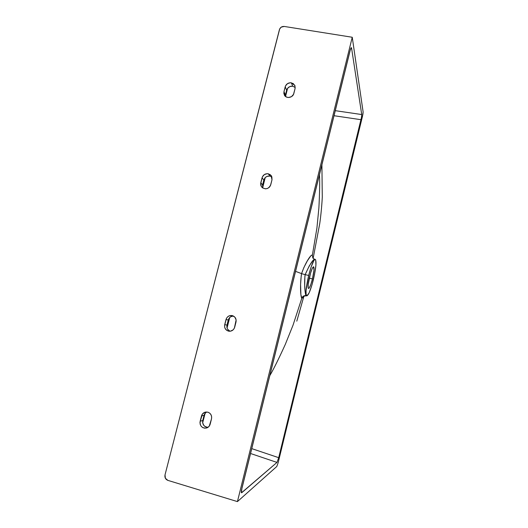 <?xml version="1.0" encoding="UTF-8"?>
<svg xmlns="http://www.w3.org/2000/svg" width="528" height="528" viewBox="0 0 528 528"><rect width="100%" height="100%" fill="white"/><g stroke="black" fill="none" stroke-linecap="round" stroke-linejoin="round"><path stroke-width="0.79" d="M206.461 411.979L204.95 413.371L204.079 415.259L201.472 416.031C202.092 413.932 203.412 412.619 205.438 412.091L207.827 412.157L204.818 412.269L202.369 414.117L199.967 422.374L200.224 424.492L201.241 426.347L202.844 427.654L204.805 428.215L207.748 427.495L209.273 426.089L211.51 418.862L211.642 416.731L210.982 414.704L209.642 413.101L207.827 412.157C210.791 413.332 212.018 415.569 211.51 418.862L210.17 424.162C209.603 426.129 208.395 427.416 206.54 428.03C201.986 428.353 199.848 426.116 200.132 421.311L202.752 420.473L202.613 422.578L203.815 425.449L205.372 426.749L208.032 427.31M229.621 331.102L227.489 329.069L226.855 327.149L228.274 320.014L226.981 325.103L224.71 324.674L226.024 319.519L228.274 320.014L229.805 317.394L231.502 316.325L233.363 316.001L230.611 316.774L229.139 318.16L228.274 320.014L226.024 319.519C227.113 316.47 229.211 315.163 232.32 315.605L229.324 315.784L227.588 316.866L226.373 318.536L224.545 325.703L224.822 327.756L225.832 329.531L228.386 331.109L230.399 331.201L233.132 329.861L234.353 328.185L236.128 319.948L234.874 317.17L232.327 315.612C235.27 316.681 236.498 318.82 236.009 322.021L234.703 327.202C233.706 330.086 231.733 331.419 228.789 331.195C225.581 330.264 224.222 328.086 224.71 324.674L226.981 325.103L226.855 327.149L227.489 329.069L229.951 331.254M271.907 176.966L269.914 176.075L267.016 176.385L265.333 177.481L263.828 180.048L262.079 177.745C263.142 174.794 265.214 173.474 268.297 173.785L269.914 176.075L267.967 176.088L266.125 176.854L264.673 178.24L262.581 184.965L262.7 187.856M287.476 88.453L286.645 90.235L285.206 86.803C286.255 83.912 288.308 82.586 291.37 82.817L292.69 86.189L290.75 86.269L288.922 87.061L287.476 88.453L285.272 96.248L285.424 95.033L283.972 91.667L283.873 93.595L285.133 96.109L286.724 97.159L288.651 97.502L291.522 96.624L293.509 94.367L295.079 88.552L294.934 85.701L293.165 83.516L290.387 82.738L287.522 83.629L285.542 85.873L283.972 91.667L285.424 95.033L286.645 90.235L285.206 86.803L283.972 91.667L284.341 95.027C286.15 98.967 292.948 97.838 293.845 93.43L295.079 88.552L294.802 85.391L291.37 82.817L292.69 86.189L289.799 86.579L287.476 88.453M312.457 278.896L309.25 278.157L312.457 278.896L313.982 270.191L313.579 266.779C314.431 267.828 314.054 271.867 312.457 278.896C310.9 284.942 309.593 288.149 308.537 288.512C307.679 287.516 308.055 283.463 309.665 276.362C311.243 270.283 312.55 267.089 313.573 266.779L312.253 268.415L310.51 273.233L308.194 284.467L308.207 288.037L308.59 288.512L309.184 288.057L310.774 284.618L312.457 278.896M313.309 258.529L314.681 259.248L312.629 261.017L309.316 265.828L305.151 274.639L308.675 275.458C311.335 265.241 313.526 259.875 315.236 259.373C316.675 261.169 316.048 267.953 313.368 279.728C310.754 289.865 308.557 295.258 306.781 295.891C305.336 294.248 305.963 287.437 308.675 275.458L305.151 274.639L304.887 276.533L304.702 285.661L305.27 292.651L306.075 295.693C304.029 295.409 302.617 296.228 301.838 298.168L302.92 297.818L303.824 296.221M312.332 255.4L311.718 255.176L310.867 255.763L307.362 260.832L303.851 267.597L301.58 273.616C305.395 262.363 311.599 253.321 312.332 255.4L312.833 257.948L312.332 255.4L316.932 227.924L318.886 207.92C319.691 192.614 319.882 181.467 319.447 174.478C319.876 181.5 319.691 192.647 318.886 207.92L316.932 227.924L312.332 255.4L312.913 258.073M301.838 298.168L293.033 325.169L285.285 344.441C278.659 359.027 273.458 369.501 269.683 375.85C273.471 369.475 278.672 359.007 285.285 344.441L293.033 325.169L301.838 298.168C300.67 297.779 299.752 285.272 301.58 273.616L295.508 271.346L302.24 273.847L301.58 273.616L301.224 275.794L300.584 284.387L300.881 294.69L301.838 298.168C302.617 296.228 304.029 295.409 306.075 295.693C305.342 295.145 303.851 284.849 305.151 274.639L302.24 273.847L305.151 274.639C309.52 264.871 312.695 259.743 314.681 259.248L315.236 259.373M262.667 187.75L265.221 177.593L262.667 187.75M285.549 96.479L287.582 88.315M229.746 317.453L227.04 328.02L229.746 317.453M205.181 413.081L202.653 422.862M237.435 501.6L276.791 466.495L237.435 501.6L167.884 480.381L237.435 501.6L352.249 37.257L237.435 501.6M167.884 480.381L165.396 478.276L165.013 474.903L279.695 28.908L281.259 27.126L284.295 26.453L352.249 37.257L284.295 26.453C281.879 26.308 280.262 27.37 279.431 29.641L165.013 474.903C164.584 477.563 165.541 479.391 167.884 480.381M271.682 176.801L269.914 176.075L268.297 173.785L271.075 175.454L271.999 179.784L271.861 176.847L270.098 174.55L267.3 173.686L264.422 174.53L262.423 176.794L260.66 183.718L261.367 186.549L262.7 187.968L265.492 188.846L267.472 188.476L269.194 187.381L270.395 185.737L271.999 179.784L270.739 184.78C268.633 189.031 265.696 189.869 261.928 187.295C260.792 185.988 260.423 184.463 260.812 182.721L262.581 184.965L262.759 188.008M363.119 111.949L352.249 37.257L363.119 111.949L362.927 114.206L278.164 462.7L362.551 116.061L363.119 111.949M308.675 275.458L311.111 266.977L313.929 260.469L314.998 259.393L315.711 259.895L315.916 265.214L314.523 274.507L312.015 284.777L309.164 292.796L306.893 295.904L306.101 294.551L306.068 290.558L308.675 275.458M278.164 462.7L276.791 466.495L278.164 462.7M361.726 114.55L351.575 48.127L351.179 47.685L350.519 49.018L241.454 490.354L241.309 492.393L241.758 492.716L276.982 462.422L278.705 457.684L361.489 117.374L361.726 114.55L351.575 48.127L350.909 48.068L351.575 48.127L351.311 47.626L350.038 50.695L241.877 488.367L241.487 492.802L276.982 462.422L250.496 453.486L276.982 462.422L278.705 457.684L361.013 119.704L333.967 115.705L361.013 119.704L361.601 116.629L361.726 114.55L335.214 110.662L361.726 114.55M251.698 448.609L278.705 457.684L251.698 448.609M206.435 411.992L204.428 414.269L202.613 422.578L203.24 424.585L204.534 426.182L207.28 427.317M295.231 87.476L292.69 86.189L295.231 87.476M241.336 492.558L241.758 492.716L241.336 492.558M263.828 180.048L262.581 184.965L260.812 182.721L262.079 177.745L263.828 180.048M204.079 415.259L202.752 420.473L200.132 421.311L201.472 416.031L204.079 415.259M306.768 295.891L306.227 295.759M313.137 258.35L319.75 223.542C320.965 215.213 321.988 203.683 322.278 197.135L321.908 164.512M303.937 296.129L296.789 321.149M306.214 295.759L303.824 296.228M295.033 86.005L294.802 85.391M271.471 176.022L271.075 175.454M206.54 428.03L207.167 427.799"/></g></svg>
